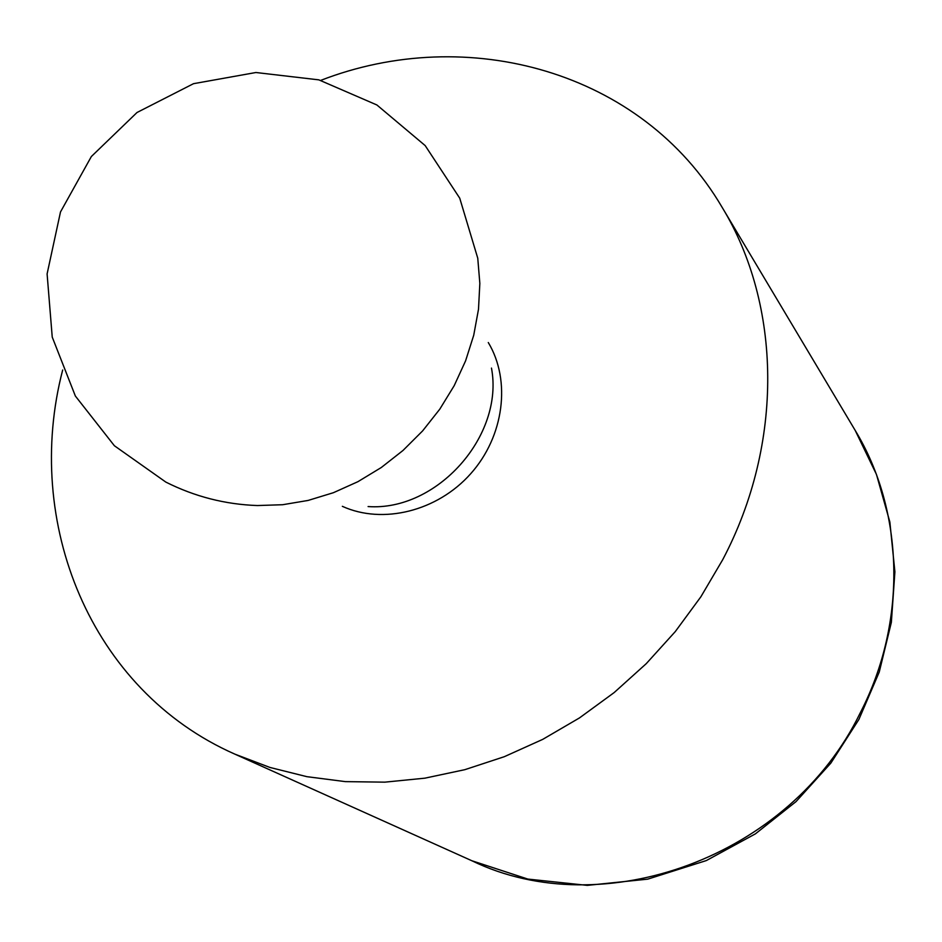 <?xml version="1.0" encoding="UTF-8"?>
<svg xmlns="http://www.w3.org/2000/svg" width="942" height="942" viewBox="0 0 942 942"><rect width="100%" height="100%" fill="white"/><g stroke="black" fill="none" stroke-linecap="round" stroke-linejoin="round"><path stroke-width="1.41" d="M488.286 342.535C511.223 380.556 504.111 436.358 470.67 473.755C437.371 511.27 382.746 524.741 342.346 506.325M320.751 80.376C467.079 23.585 641.961 70.662 722.102 207.287C781.401 304.619 784.262 443.199 722.679 559.748L700.872 596.792L675.273 631.599L646.236 663.674L614.149 692.582L579.471 717.922L542.686 739.388L504.3 756.697L464.842 769.673L424.842 778.174L384.854 782.154L345.384 781.624L306.915 776.679L269.93 767.447L234.852 754.13C89.926 690.203 23.079 521.892 62.678 370.006M368.098 506.56C436.9 511.518 504.311 435.863 491.477 368.087M722.102 207.287L855.218 430.447C903.99 510.694 907.593 621.402 860.246 712.858C790.208 857.279 602.962 924.479 471.812 860.729L234.852 754.13M257.378 505.548L282.647 504.724L308.152 500.426L333.409 492.701L357.948 481.668L381.286 467.515L402.976 450.488L422.605 430.918L439.784 409.169L454.197 385.667L465.583 360.857L473.732 335.222L478.501 309.247L479.843 283.412L477.759 258.214L459.731 198.173L425.183 145.598L376.894 104.974L318.843 79.858L255.918 72.51L193.51 83.685L137.014 112.498L91.362 156.525L60.5 211.938L47.1 273.922L52.234 337.095L75.36 396.029L114.371 445.731L165.839 482.092C194.723 496.611 225.232 504.429 257.378 505.548M855.218 430.447L876.46 474.45L889.86 522.033L894.9 571.829L891.356 622.356L879.239 672.07L858.88 719.476L830.856 763.102L796.014 801.618L755.413 833.847L706.335 860.564L647.696 879.157L587.325 885.374L527.85 879.074L471.812 860.729"/></g></svg>
